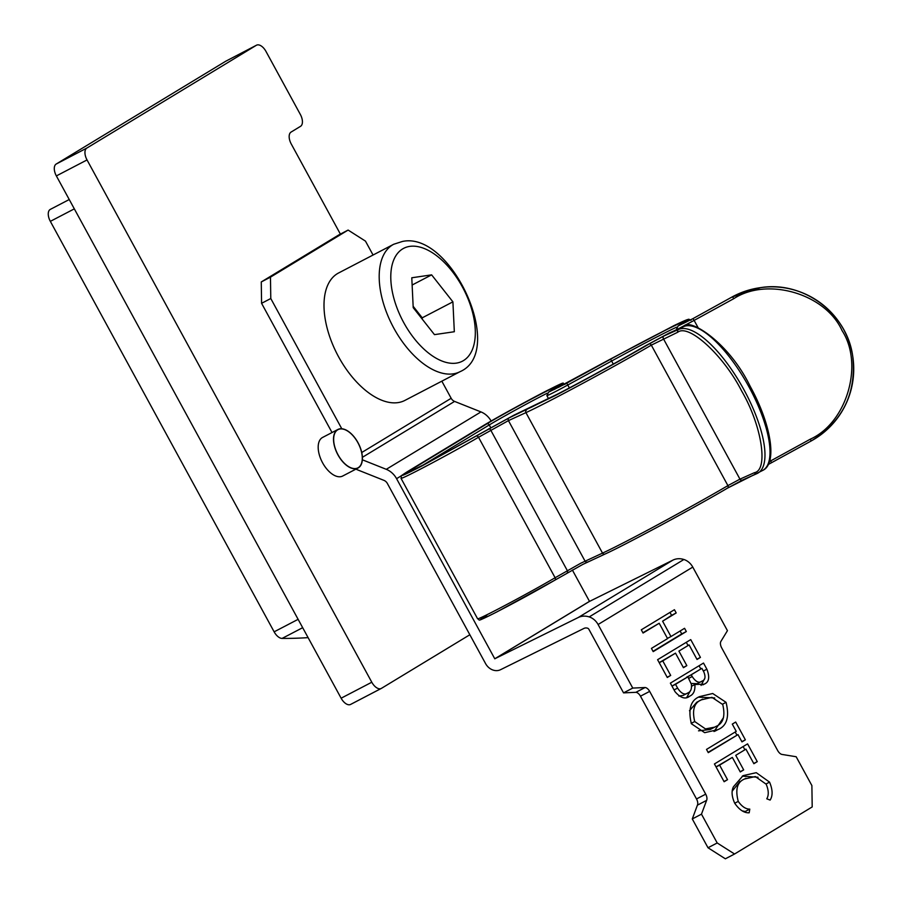 <?xml version="1.0" encoding="UTF-8"?>
<svg xmlns="http://www.w3.org/2000/svg" width="904" height="904" viewBox="0 0 904 904"><rect width="100%" height="100%" fill="white"/><g stroke="black" fill="none" stroke-linecap="round" stroke-linejoin="round"><path stroke-width="1.36" d="M358.368 467.843A21.752 11.718 62.5 0 0 358.176 443.005A21.752 11.718 62.5 0 0 337.915 429.468A21.752 11.718 62.5 0 0 337.554 429.66A21.752 11.718 62.5 0 0 337.746 454.509A21.752 11.718 62.5 0 0 358.018 468.046A21.752 11.718 62.5 0 0 358.368 467.843M322.954 437.276A21.752 11.718 62.5 0 0 322.581 437.446A21.752 11.718 62.5 0 0 322.231 437.649A21.752 11.718 62.5 0 0 322.423 462.498A21.752 11.718 62.5 0 0 342.684 476.035L358.018 468.046M50.579 209.265A10.26 5.526 62.5 0 0 50.33 209.378A10.26 5.526 62.5 0 0 50.341 221.356L274.138 631.828A10.26 5.526 62.5 0 0 282.093 638.416A1026.085 552.819 62.5 0 0 308.106 637.636M469.854 634.744L381.431 688.362A10.26 5.526 -117.5 0 1 381.262 688.452A10.26 5.526 -117.5 0 1 371.793 682.226L87.033 159.94A10.26 5.526 -117.5 0 1 86.852 148.064L256.34 45.29A10.26 5.526 -117.5 0 1 256.51 45.2A10.26 5.526 -117.5 0 1 265.979 51.426L300.354 114.469A10.26 5.526 -117.5 0 1 300.523 126.334L291.054 132.086A10.26 5.526 -117.5 0 0 291.235 143.951L340.379 234.102M381.092 688.532L350.775 704.34A10.26 5.526 -117.5 0 1 350.605 704.431A10.26 5.526 -117.5 0 1 341.124 698.204L56.364 175.918A10.26 5.526 -117.5 0 1 56.195 164.042L225.672 61.269A10.26 5.526 -117.5 0 1 225.842 61.178A10.26 5.526 -117.5 0 1 226.023 61.099M416.721 312.129A30.985 16.69 62.5 0 0 413.151 306.388M393.737 244.249L338.537 273.008A71.823 38.702 62.5 0 0 334.491 348.628A71.823 38.702 62.5 0 0 398.031 402.608A71.823 38.702 62.5 0 0 404.913 400.404L460.113 371.646A71.823 38.702 -117.5 0 1 453.232 373.849A71.823 38.702 -117.5 0 1 389.68 319.869A71.823 38.702 -117.5 0 1 393.737 244.249L402.427 241.458C451.333 230.802 506.511 351.566 460.113 371.646M413.207 307.665L411.783 277.777L431.626 274.861L452.904 301.846L454.328 331.734L434.474 334.638L413.207 307.665M412.122 285.031L431.626 274.861M413.139 306.275L422.236 317.824L452.904 301.846M422.236 317.824L422.304 319.202M688.441 696.792L689.921 696.035C685.616 699.639 680.655 698.182 675.017 691.673L670.372 683.141L703.515 663.05L706.871 669.197C709.968 677.243 709.052 682.237 704.114 684.192L694.894 684.486C695.255 690.543 693.594 694.385 689.921 696.035L689.108 696.487M572.368 570.04L589.521 601.397L672.915 560.118A18.464 15.549 -121.2 0 1 683.887 559.497A14.362 12.091 -121.2 0 1 692.769 567.091L727.437 630.664L720.77 641.625A6.158 3.322 62.5 0 0 721.629 647.761L777.666 750.535A6.158 3.322 62.5 0 0 782.299 754.478L796.164 756.738L811.882 785.553L812.199 806.933L734.556 854.009L725.358 858.8L708.001 847.76L692.283 818.945L697.402 805.17A6.158 3.322 62.5 0 0 696.509 798.955L640.473 696.182A6.158 3.322 62.5 0 0 635.874 692.317L623.545 692.871L588.888 629.297A2.057 1.729 -121.2 0 0 587.623 628.212A6.158 5.187 -121.2 0 0 583.961 628.416L500.567 669.694A12.373 10.419 58.8 0 1 485.561 663.581L387.375 483.482A6.158 5.187 -121.2 0 0 383.94 480.363L357.566 469.854A18.464 15.549 58.8 0 1 355.961 469.119M708.001 847.76L717.2 842.969L701.481 814.154L706.612 800.379A6.158 3.322 62.5 0 0 705.708 794.164L649.671 691.39A6.158 3.322 62.5 0 0 645.083 687.526L632.755 688.08L598.086 624.506A14.362 12.091 -121.2 0 0 589.205 616.912A18.464 15.549 -121.2 0 0 578.232 617.522L494.77 658.779L396.573 478.679A18.464 15.549 -121.2 0 0 386.279 469.323L362.368 459.797M717.2 842.969L734.556 854.009M643.06 633.037L641.298 629.805L674.429 609.714L676.192 612.946L662.598 621.195L670.971 636.54L684.565 628.303L686.328 631.534L653.196 651.626L651.434 648.394L667.57 638.608L659.197 623.251L643.06 633.037M667.288 677.491L657.592 659.705L690.735 639.614L700.43 657.4L697.029 659.457L689.097 644.914L678.904 651.095L686.837 665.638L683.435 667.694L675.503 653.151L662.756 660.88L670.689 675.424L667.288 677.491M691.368 723.72C687.933 709.278 690.667 700.25 699.572 696.622L712.702 693.504L726.059 702.34C729.607 716.951 726.861 726.059 717.799 729.664L704.679 732.681L691.368 723.72M706.51 749.416L736.24 731.381L732.285 724.104L735.675 722.047L745.371 739.822L741.969 741.89L738.003 734.613L708.273 752.648L706.51 749.416M724.127 781.734L714.431 763.959L747.574 743.868L757.269 761.643L753.868 763.71L745.936 749.156L735.743 755.337L743.676 769.892L740.274 771.948L732.342 757.405L719.595 765.134L727.528 779.677L724.127 781.734M743.099 775.621L756.264 772.683L769.564 782.129C772.728 789.689 772.909 795.678 770.129 800.085L766.795 798.82C768.92 795.147 768.716 790.277 766.174 784.197L755.326 776.559L744.636 778.988C737.235 781.926 735.11 789.395 738.24 801.396C741.913 806.594 745.766 809.159 749.8 809.114L749.179 812.786C744.173 813.08 739.359 809.905 734.749 803.294C731.709 796.548 731.279 791.045 733.449 786.774L743.099 775.621M623.545 692.871L632.755 688.08M491.132 421.049A18.464 15.549 -121.2 0 0 480.962 411.919L454.588 401.41A6.158 5.187 58.8 0 1 451.164 398.291L441.83 381.172M341.78 428.745L270.782 298.523L261.584 303.315L261.267 281.946L270.465 277.155L270.782 298.523M332.028 432.53L261.584 303.315M373.058 255.03L365.465 241.119L348.108 230.068L338.91 234.87L261.267 281.946M348.108 230.068L270.465 277.155M701.481 814.154L692.283 818.945M635.874 692.317L645.083 687.526M640.473 696.182L649.671 691.39M697.402 805.17L706.612 800.379M670 612.404L671.593 615.341L676.192 612.946M671.593 615.341L662.598 621.195M667.446 638.382L670.971 636.54M680.124 630.992L681.729 633.93L686.328 631.534M681.729 633.93L653.027 651.332M642.902 632.744L659.197 623.251M686.294 642.303L688.023 645.467M696.905 659.231L700.43 657.4M678.904 651.095L689.097 644.914M683.311 667.468L686.837 665.638M659.197 662.643L675.503 653.151M659.242 662.711L662.756 660.88M667.163 677.265L670.689 675.424M699.074 665.739L700.803 668.904M703.346 671.039L706.871 669.197M704.431 678.96L701.086 685.435M702.803 684.882L704.114 684.192M691.662 686.181L694.894 684.486M690.453 690.611L686.78 697.379M678.836 696.057L683.141 695.413L688.159 692.792C690.814 691.594 691.888 688.746 691.379 684.26L687.854 676.847L675.537 684.317L677.593 688.091C681.356 693.786 684.882 695.357 688.159 692.792M687.854 676.847L671.977 686.079M691.131 683.458L697.165 683.684L702.295 680.994C705.278 679.842 705.787 676.802 703.809 671.898L701.877 668.35L691.255 674.791L692.215 676.542C695.82 682.034 699.187 683.514 702.295 680.994M701.877 668.35L686.78 677.412M688.69 678.373L692.215 676.542M686.656 677.186L691.255 674.791M674.068 689.933L677.593 688.091M672.011 686.147L675.537 684.317M698.724 697.165L714.714 697.956M722.533 704.171L726.059 702.34M723.494 717.606L714.036 731.517M714.962 731.144L717.799 729.664M698.509 730.827L710.16 729.528L716.047 726.42C723.234 723.516 725.46 716.217 722.737 704.532L711.945 697.346L701.357 699.843C694.215 702.747 691.989 709.979 694.701 721.539L705.459 728.918L714.759 727.132M702.645 699.142L696.758 702.25L689.481 710.747M691.187 723.369L694.701 721.539M696.758 702.25L701.357 699.843M735.201 732.014L736.929 735.178M741.845 741.664L745.371 739.822M708.103 752.354L738.003 734.613M743.133 746.557L744.862 749.721M753.744 763.484L757.269 761.643M735.743 755.337L745.936 749.156M740.15 771.722L743.676 769.892M716.036 766.897L732.342 757.405M716.081 766.965L719.595 765.134M724.002 781.508L727.528 779.677M766.038 783.96L769.564 782.129M767.021 798.243L766.874 798.842M745.936 778.265L744.636 778.988M740.037 781.384L732.33 790.977M734.715 803.227L738.24 801.396M742.342 810.899L745.201 811.521L749.8 809.114M742.24 776.163L758.027 777.237M553.734 389.714L610.245 359.182L559.09 387.059L553.824 389.364L559.7 385.522C578.888 373.307 506.229 411.557 482.137 426.349L408.28 471.131C396.856 478.261 401.546 476.464 422.36 465.741L509.11 417.885L555.553 395.41C582.594 381.398 628.178 356.323 649.004 344.017L664.056 335.915L678.52 329.463A2.057 1.921 65.9 0 0 677.819 332.197C688.746 323.417 723.844 355.769 741.653 391.025C761.733 425.275 768.762 470.17 754.411 472.679A2.057 1.921 65.9 0 0 757.077 473.538A82.083 28.578 -119.2 0 0 757.88 473.131A82.083 28.578 -119.2 0 0 743.981 389.793A82.083 28.578 -119.2 0 0 678.52 329.463L683.56 326.638L669.096 333.101A2.057 1.921 -114.1 0 1 669.389 332.966M644.891 346.119A2.057 1.492 59.6 0 1 644.947 346.085A2.057 1.492 59.6 0 1 645.004 346.051C625.704 357.464 583.464 380.697 558.389 393.692L514.071 415.106L425.196 464.012C406.981 473.402 402.879 474.973 412.879 468.735L486.736 423.953C507.811 411.015 571.396 377.544 554.604 388.234L548.728 392.065L566.706 383.194L567.78 385.014A22.577 0.667 151.4 0 1 556.276 391.161A22.577 0.667 151.4 0 1 546.875 395.647L548.57 398.754M771.541 462.701L811.159 440.982A82.083 81.812 82.4 0 0 760.999 287.574A82.083 81.812 82.4 0 0 732.602 296.896L733.754 298.682C767.338 276.658 825.589 293.823 842.031 330.559C863.998 364.278 846.946 422.699 810.346 439.152L811.159 440.982L768.276 464.475L771.541 462.701L770.716 460.882L769.451 461.571M756.784 473.673L742.613 480.001L727.562 488.092C694.487 507.607 623.658 545.733 605.149 553.982A2.057 1.898 -114.5 0 1 602.516 553.112L580.797 563.215L555.112 577.746A51.302 1.503 151.4 0 1 498.985 608.595A51.302 1.503 151.4 0 1 477.606 618.799L401.014 478.318A51.302 1.503 -28.6 0 0 422.394 468.114A51.302 1.503 -28.6 0 0 478.521 437.276L508.443 420.62L525.925 412.631A86.196 2.531 -28.6 0 0 555.587 397.783A86.196 2.531 -28.6 0 0 651.321 345.136A2.057 1.492 -120.4 0 0 649.004 344.017M604.889 554.107L582.718 564.446L554.898 580.153M476.238 436.135A2.057 1.458 59.7 0 1 478.521 437.276L555.112 577.746A2.057 1.458 -120.3 0 1 554.853 580.176A2.057 1.458 -120.3 0 1 554.796 580.21L497.132 611.782C479.402 620.811 475.967 621.952 486.838 615.217M566.706 383.194L610.55 359.227C658.112 333.135 697.266 313.869 678.192 325.926L692.972 318.626L694.125 320.4L676.576 329.745M337.655 429.841A21.549 11.605 -117.5 0 1 357.905 442.723A21.549 11.605 -117.5 0 1 358.278 467.662A21.549 11.605 -117.5 0 1 338.028 454.78A21.549 11.605 -117.5 0 1 337.655 429.841M282.093 638.416L302.682 627.681M50.341 221.356L74.331 208.858M274.138 631.828L298.128 619.33M371.793 682.226L341.124 698.204M87.033 159.94L56.364 175.918M86.852 148.064L56.195 164.042M256.34 45.29L225.672 61.269M409.761 246.385A63.619 34.273 62.5 0 0 397.771 309.936A63.619 34.273 62.5 0 0 456.351 363.125A63.619 34.273 62.5 0 0 468.34 299.574A63.619 34.273 62.5 0 0 409.761 246.385M692.769 567.091L598.086 624.506M451.164 398.291L361.747 452.508M454.588 401.41L362.402 457.311M480.962 411.919L386.279 469.323M401.41 475.753L396.573 478.679M589.453 601.375L494.77 658.779M589.521 601.397L494.827 658.813M672.915 560.118L578.232 617.522M683.887 559.497L589.205 616.912M696.509 798.955L705.708 794.164M692.972 318.626L732.104 296.964A82.083 81.812 -97.6 0 1 760.501 287.642L760.999 287.574C803.679 280.748 847.489 313.744 852.8 356.865C856.393 393.703 842.517 421.739 811.159 440.982M587.668 561.972A2.057 1.898 -114.5 0 1 585.035 561.09L508.443 420.62A2.057 1.898 65.5 0 1 509.11 417.885M742.613 480.001A2.057 1.921 -114.1 0 1 739.958 479.143L727.912 485.617A86.196 2.531 151.4 0 1 632.178 538.264A86.196 2.531 151.4 0 1 602.516 553.112L525.925 412.631A2.057 1.898 65.5 0 1 526.591 409.907M531.552 407.116A2.057 1.898 -114.5 0 1 531.688 407.06L558.423 393.669C585.238 379.725 623.963 358.425 644.947 346.085L669.242 333.034L683.695 326.57A2.057 1.921 65.9 0 0 683.56 326.638A82.083 28.578 60.8 0 1 749.02 386.98A82.083 28.578 60.8 0 1 762.908 470.317L727.618 488.058A2.057 1.492 -120.4 0 0 727.912 485.617L651.321 345.136L677.819 332.197M690.961 320.332L688.814 319.202L676.452 324.412L610.245 359.182L674.045 325.587C689.266 318.253 692.328 317.473 683.243 323.259A2.057 1.898 57.2 0 1 684.192 323.044M683.243 323.259L686.916 321.666L683.198 323.519M645.004 346.051L669.096 333.101M567.011 573.079A2.057 1.458 -120.3 0 0 567.057 573.046A2.057 1.458 -120.3 0 0 567.328 570.616L490.736 430.134A2.057 1.458 59.7 0 0 488.454 428.993M727.562 488.092A2.057 1.492 -120.4 0 0 727.618 488.058C694.566 507.573 623.557 545.79 605.025 554.05L582.696 564.458L554.853 580.176C534.942 591.679 514.557 602.798 493.686 613.534C475.029 622.607 480.781 619.963 477.606 618.799M754.411 472.679L739.958 479.143L663.366 338.661A2.057 1.921 65.9 0 1 664.056 335.915M810.346 439.152L770.716 460.882L770.005 459.571M559.7 385.522A2.057 1.921 56.9 0 1 561.712 385.68M553.824 389.364A2.057 1.921 56.9 0 1 554.932 389.161M760.501 287.642L732.093 296.975M698.012 327.531L694.125 320.4L733.754 298.682M610.55 359.227L611.624 361.035A75.925 2.237 151.4 0 1 676.565 327.203M569.373 387.918L567.78 385.014L611.624 361.035L613.285 364.075M486.736 423.953A2.057 1.729 58.8 0 1 489.245 424.959A41.042 1.209 151.4 0 1 547.18 393.229M412.879 468.735A2.057 1.729 58.8 0 1 415.004 469.21M422.71 465.3L489.245 424.959L490.635 427.502M408.19 472.374L425.23 464.001L514.207 415.038L531.688 407.06A2.057 1.898 -114.5 0 1 531.812 407.003M322.581 437.446L337.915 429.468M50.33 209.378L69.246 199.524M381.262 688.452L350.605 704.431M256.51 45.2L225.842 61.178M683.695 326.57C687.91 317.236 728.048 340.774 750.162 386.291C771.067 424.032 777.632 463.3 762.908 470.317M564.955 384.426C560.57 383.511 569.396 379.94 548.4 389.918C529.62 399.432 494.974 418.495 482.058 426.394L408.201 471.176C395.794 479.357 402.868 474.317 401.014 478.318M681.966 323.338L678.068 326.005L676.407 329.44M556.073 387.228L548.592 392.144L546.875 395.647"/></g></svg>
